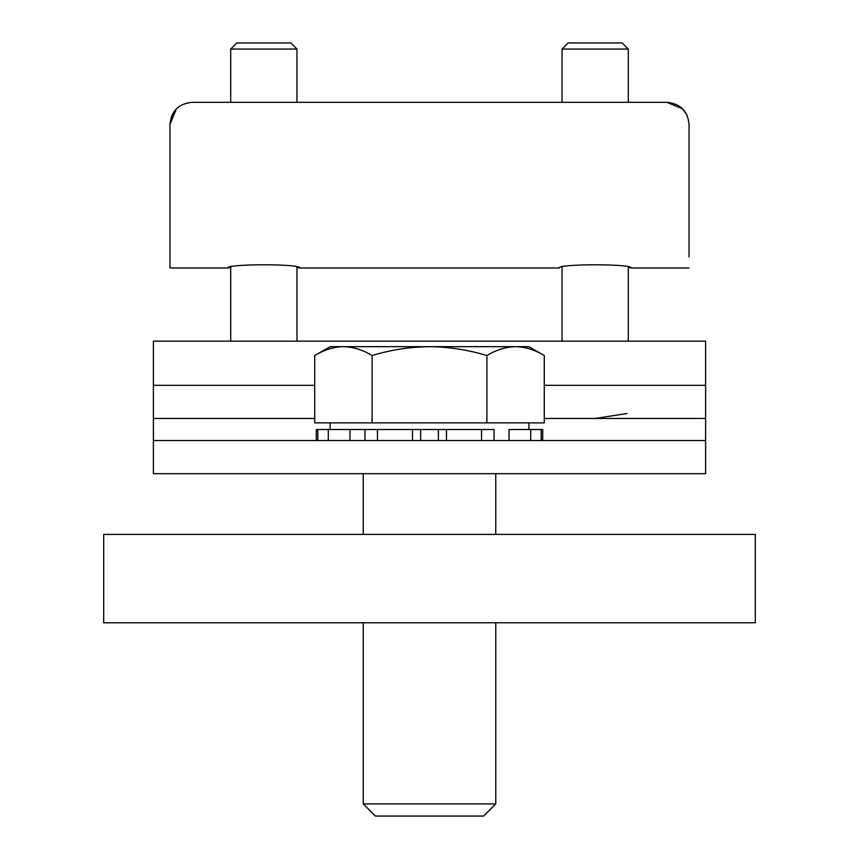 <?xml version="1.0" encoding="UTF-8"?>
<svg xmlns="http://www.w3.org/2000/svg" width="859" height="859" viewBox="0 0 859 859"><rect width="100%" height="100%" fill="white"/><g stroke="black" fill="none" stroke-linecap="round" stroke-linejoin="round"><path stroke-width="1.29" d="M299.727 341.141L296.967 341.141L296.967 267.417L299.727 267.987C301.96 263.724 225.713 263.724 227.946 267.987L230.706 267.417L230.706 341.141L227.946 341.141M314.727 385.326L153.396 385.326L153.396 341.141L705.604 341.141L705.604 440.549L153.396 440.549L153.396 473.674L705.604 473.674L705.604 440.549M153.396 385.326L153.396 418.451L314.727 418.451M153.396 440.549L153.396 418.451M299.727 267.987L559.273 267.987C557.029 263.734 633.244 263.724 631.054 267.987L628.294 267.417L628.294 341.141M689.036 256.948L689.036 124.415C687.769 111.036 680.414 103.681 666.949 102.328L628.294 102.328L666.949 102.328L682.594 108.814L687.082 115.321M562.033 102.328L296.967 102.328L562.033 102.328L562.033 49.07L628.294 49.07L628.294 102.328M230.706 49.07L236.826 42.95L290.847 42.95L296.967 49.07L230.706 49.07L230.706 102.328L192.051 102.328C178.618 103.649 171.252 111.015 169.964 124.415L169.964 267.987L169.964 124.415L171.585 116.094M682.561 108.792L666.949 102.328L230.706 102.328M169.964 256.948L169.964 124.415L176.406 108.825M530.701 440.549L530.701 429.5L542.705 429.5L542.705 440.549M530.701 429.5L509.022 429.5L509.022 440.549M541.191 429.5L541.191 440.549M316.295 440.549L316.295 429.5L317.809 429.5L317.809 440.549M494.054 440.549L494.054 429.5L328.299 429.5L328.299 440.549M364.946 440.549L364.946 429.5L349.978 429.5L349.978 440.549M377.455 429.5L377.455 440.549M420.642 440.549L420.642 429.5L412.524 429.5L412.524 440.549M481.545 429.5L481.545 440.549M438.358 440.549L438.358 429.5L446.476 429.5L446.476 440.549M317.809 429.5L328.299 429.5M628.294 49.07L622.174 42.95L568.153 42.95L562.033 49.07M627.049 413.523L595.169 418.451M755.308 622.775L103.692 622.775L103.692 534.416L755.308 534.416L755.308 622.775M495.761 803.906L483.617 816.05L375.383 816.05L363.239 803.906L495.761 803.906L495.761 622.775M495.761 534.416L495.761 473.674M363.239 803.906L363.239 622.775M363.239 534.416L363.239 473.674M330.103 422.875L330.103 429.5M528.897 422.875L528.897 429.5M544.273 355.551L528.897 346.671L330.103 346.671L314.727 355.551C324.09 349.86 333.657 346.896 343.417 346.671C353.199 346.907 362.766 349.871 372.108 355.551C390.695 349.892 409.818 346.929 429.5 346.671C448.935 346.886 468.069 349.849 486.892 355.551C496.255 349.86 505.822 346.896 515.583 346.671C525.364 346.907 534.932 349.871 544.273 355.551L544.273 422.875L486.892 422.875L486.892 355.551M486.892 422.875L372.108 422.875L372.108 355.551M372.108 422.875L314.727 422.875L314.727 355.551M544.273 418.451L705.604 418.451M705.604 385.326L544.273 385.326M689.036 267.987L631.054 267.987M227.946 267.987L169.964 267.987M562.033 267.417L562.033 341.141M296.967 49.07L296.967 102.328"/></g></svg>
